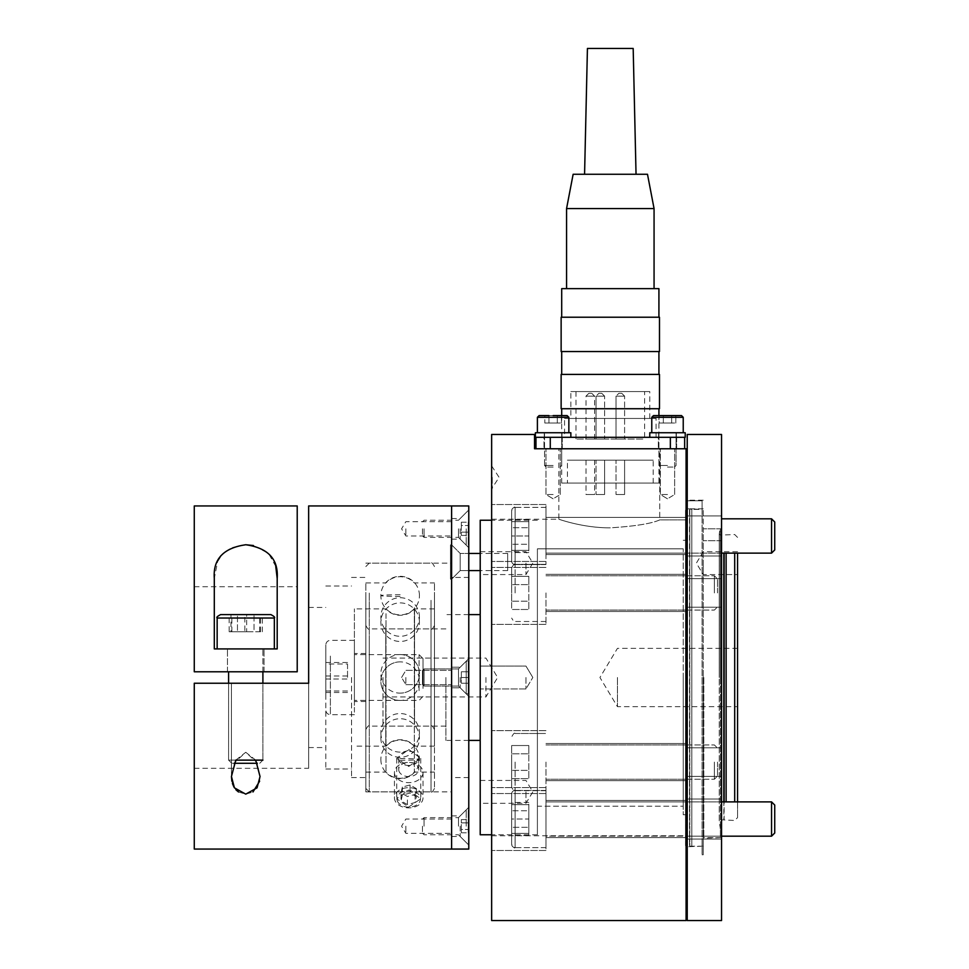 <?xml version="1.0" encoding="UTF-8"?>
<svg xmlns="http://www.w3.org/2000/svg" width="969" height="969" viewBox="0 0 969 969"><rect width="100%" height="100%" fill="white"/><g stroke="black" fill="none" stroke-linecap="round" stroke-linejoin="round"><path stroke-width="0.73" stroke-dasharray="4.84 3.63" d="M774.728 805.045L774.728 833.025L774.728 805.045L774.728 833.025L771.554 836.186L771.554 801.884L771.554 836.186L545.971 836.186L545.971 790.438L545.971 847.633L545.971 787.579L545.971 850.491L545.971 801.884L737.554 801.884L737.554 817.618L737.554 553.129M734.696 553.129L734.696 801.884M703.24 677.501L703.24 838.197L703.24 528.82L720.391 528.82L720.391 837.628L720.391 528.82L703.24 528.82L703.24 677.501L703.24 508.81L703.24 854.779L703.24 677.501M726.12 553.129L726.12 801.884M737.554 563.134L737.554 574.569L737.554 563.134M703.24 563.134L703.24 574.569L703.24 563.134M617.459 677.501L617.459 706.667L617.459 677.501M382.997 677.501L382.997 726.12L382.997 677.501M485.929 677.501L485.929 696.953L485.929 677.501M480.212 563.134L480.212 574.569L480.212 563.134M525.961 563.134L525.961 574.569L525.961 563.134M480.212 520.244L480.212 834.769M525.961 677.501L525.961 688.947L525.961 677.501M480.212 791.879L480.212 803.313L480.212 791.879M525.961 791.879L525.961 803.313L525.961 791.879M445.897 677.501L445.897 740.413L445.897 677.501M686.088 920.55L686.088 448.756L686.088 854.779L686.088 500.803L702.101 500.803L702.101 846.203L702.101 509.415L691.805 509.415L691.805 846.203L691.805 509.415L689.819 508.882L702.101 509.415L702.101 500.803L687.227 500.803M683.23 677.501L683.23 814.759L683.23 677.501M537.395 677.501L537.395 834.769L537.395 677.501M537.395 806.172L537.395 548.829L683.23 548.829L537.395 548.829L537.395 806.172L683.23 806.172L537.395 806.172M720.391 528.82L720.391 677.501L720.391 528.82M683.23 806.172L683.23 548.829L683.23 806.172M702.101 846.203L686.658 846.785L685.507 845.634L685.507 509.985L685.519 845.477L685.519 510.142L686.658 508.834L689.819 508.882L689.819 846.736L689.819 508.882L689.516 846.785L689.516 508.834L686.658 508.834L686.658 846.785L686.658 508.834L685.507 509.985L686.088 841.492M491.646 477.354L491.646 488.788L491.646 477.354M492.216 477.354L492.216 488.788L492.216 477.354M491.646 535.978L491.646 504.522L491.646 535.978M545.971 535.978L545.971 504.522L545.971 535.978M686.088 535.978L686.088 517.385L686.088 535.978M491.646 592.919L491.646 624.375L491.646 592.919M545.971 592.919L545.971 624.375L545.971 592.919M686.088 592.919L686.088 574.326L686.088 592.919M491.646 762.094L491.646 793.55L491.646 762.094M545.971 762.094L545.971 793.55L545.971 762.094M686.088 762.094L686.088 780.675L686.088 762.094M491.646 819.035L491.646 787.579L491.646 819.035M686.088 819.035L686.088 837.628L686.088 819.035M667.496 448.756L660.349 448.756L667.496 448.756M667.496 494.505L660.349 494.505L667.496 494.505M553.129 448.756L545.971 448.756L553.129 448.756M553.129 494.505L545.971 494.505L553.129 494.505M534.537 434.463L534.537 448.756L686.088 448.756L558.847 448.756L659.756 448.756L659.756 519.893L686.088 519.893L659.756 519.893C651.58 523.599 635.095 526.252 610.313 527.839C582.551 528.008 558.314 518.936 558.847 519.239C558.314 518.948 582.599 528.008 610.313 527.839C582.551 528.008 558.314 518.936 558.847 519.239C558.314 518.948 582.599 528.008 610.313 527.839C635.083 526.252 651.568 523.599 659.756 519.893L659.756 448.756L686.088 448.756L686.088 500.803M491.646 920.55L491.646 434.463M702.101 677.501L702.101 854.779L702.101 677.501M649.775 437.322L649.775 432.743L685.228 432.743L649.775 432.743L685.228 432.743L685.228 437.322L651.265 437.322M659.38 432.743L676.362 432.743L659.38 432.743M659.38 437.322L676.362 437.322L659.38 437.322M681.51 415.592L653.481 415.592L681.51 415.592L653.481 415.592L651.774 417.3L683.23 417.3M667.496 467.058L674.472 467.058L667.496 467.058M667.496 465.459L658.92 465.459L667.496 465.459M667.496 432.743L683.23 432.743L667.496 432.743M663.341 415.592L675.817 415.592L659.174 415.592L663.341 415.592L663.341 423.029L671.662 423.029L671.662 415.592L675.817 415.592L671.662 415.592L671.662 423.029L659.174 423.029L663.341 423.029L663.341 415.592L663.341 423.029L675.817 423.029L671.662 423.029L671.662 415.592L671.662 423.029L659.174 423.029L659.174 415.592L659.174 423.029L663.341 423.029L663.341 415.592M675.817 423.029L675.817 415.592L675.817 423.029L671.662 423.029L675.817 423.029M569.36 437.322L535.397 437.322L570.85 437.322L535.397 437.322L535.397 432.743L570.85 432.743L535.397 432.743L570.85 432.743L570.85 437.322L569.36 437.322M545.002 432.743L561.984 432.743L545.002 432.743M545.002 437.322L561.984 437.322L545.002 437.322M537.395 432.743L568.851 432.743L537.395 432.743L568.851 432.743L537.395 432.743L537.395 417.3L568.851 417.3L537.395 417.3L568.851 417.3L567.131 415.592L539.115 415.592L553.129 415.592M553.129 467.058L546.153 467.058L553.129 467.058M553.129 465.459L544.542 465.459L553.129 465.459M548.963 415.592L561.439 415.592L544.808 415.592L544.808 423.029L557.284 423.029L557.284 415.592L561.439 415.592L557.284 415.592L557.284 423.029L548.963 423.029L548.963 415.592L548.963 423.029L544.808 423.029L561.439 423.029L557.284 423.029L557.284 415.592L557.284 423.029L548.963 423.029L548.963 415.592L548.963 423.029L544.808 423.029L544.808 415.592M561.439 423.029L561.439 415.592L561.439 423.029L557.284 423.029L561.439 423.029M553.129 432.743L544.542 432.743L553.129 432.743M564.564 437.322L656.061 437.322L564.564 437.322L564.564 418.451L656.061 418.451L564.564 418.451M656.061 437.322L656.061 418.451M562.274 437.322L562.274 448.756L543.972 448.756L562.274 448.756L543.972 448.756L562.274 448.756L562.274 437.322L543.972 437.322L543.972 448.756L543.972 437.322L562.274 437.322M676.653 437.322L676.653 448.756L658.351 448.756L676.653 448.756L658.351 448.756L676.653 448.756L676.653 437.322L658.351 437.322L658.351 448.756L658.351 437.322L676.653 437.322M570.85 418.451L649.775 418.451L570.85 418.451L570.85 391.573L649.775 391.573L570.85 391.573M649.775 418.451L649.775 391.573M658.92 483.071L561.705 483.071L658.92 483.071L658.92 448.756L561.705 448.756L658.92 448.756M561.705 483.071L561.705 448.756M644.627 391.573L575.998 391.573L644.627 391.573L644.627 439.042L575.998 439.042L644.627 439.042M575.998 391.573L575.998 439.042M567.422 483.071L653.203 483.071L567.422 483.071L567.422 460.19L653.203 460.19L567.422 460.19M653.203 483.071L653.203 460.19M624.605 439.042L616.03 439.042L616.03 396.151L624.605 396.151L616.03 396.151L624.605 396.151L616.03 396.151L616.03 439.042L624.605 439.042L624.605 396.151L624.605 439.042L616.03 439.042L624.605 439.042M604.595 439.042L596.02 439.042L596.02 396.151L604.595 396.151L596.02 396.151L604.595 396.151L596.02 396.151L596.02 439.042L604.595 439.042L604.595 396.151L604.595 439.042L596.02 439.042L604.595 439.042M586.003 439.042L594.591 439.042L586.003 439.042L586.003 396.151L594.591 396.151L586.003 396.151L588.861 393.293L591.72 393.293L588.861 393.293M594.591 439.042L594.591 396.151L591.72 393.293M616.03 460.19L624.605 460.19L624.605 494.505L616.03 494.505L624.605 494.505L616.03 494.505L624.605 494.505L624.605 460.19L616.03 460.19L616.03 494.505L616.03 460.19L624.605 460.19L616.03 460.19M594.591 460.19L586.003 460.19L594.591 460.19L594.591 494.505L586.003 494.505L594.591 494.505M586.003 460.19L586.003 494.505M596.02 460.19L604.595 460.19L604.595 494.505L596.02 494.505L604.595 494.505L596.02 494.505L604.595 494.505L604.595 460.19L596.02 460.19L596.02 494.505L596.02 460.19L604.595 460.19L596.02 460.19M621.747 393.293L618.888 393.293L616.03 396.151L618.888 393.293L621.747 393.293L624.605 396.151L621.747 393.293L618.888 393.293L621.747 393.293M601.737 393.293L598.878 393.293L596.02 396.151L598.878 393.293L601.737 393.293L604.595 396.151L601.737 393.293L598.878 393.293L601.737 393.293M684.659 448.756L670.354 448.756L684.659 448.756L684.659 437.322L535.966 437.322L535.966 448.756L550.271 448.756L535.966 448.756M670.354 448.756L550.271 448.756L670.354 448.756L670.354 437.322M511.668 592.919L511.668 567.749L511.668 592.919M717.532 592.919L717.532 578.929L717.532 592.919M714.371 592.919L714.371 575.756L714.371 592.919M511.668 601.204L511.668 576.337L511.668 609.489L511.668 601.204L528.82 601.204L528.82 584.634L511.668 584.634L511.668 576.337L511.668 584.634L528.82 584.634L528.82 609.489L528.82 601.204L511.668 601.204L528.82 601.204L528.82 576.337L528.82 584.634L511.668 584.634L528.82 584.634L528.82 609.489L511.668 609.489L528.82 609.489L528.82 601.204L511.668 601.204M528.82 576.337L511.668 576.337L528.82 576.337L528.82 584.634L528.82 576.337M511.668 762.094L511.668 787.252L511.668 762.094M717.532 762.094L717.532 776.084L717.532 762.094M714.371 762.094L714.371 779.246L714.371 762.094M511.668 770.379L511.668 745.524L511.668 778.664L511.668 770.379L528.82 770.379L528.82 753.809L511.668 753.809L511.668 745.524L511.668 753.809L528.82 753.809L528.82 778.664L528.82 770.379L511.668 770.379L528.82 770.379L528.82 745.524L528.82 753.809L511.668 753.809L528.82 753.809L528.82 778.664L511.668 778.664L528.82 778.664L528.82 770.379L511.668 770.379M528.82 745.524L511.668 745.524L528.82 745.524L528.82 753.809L528.82 745.524M277.195 578.493L277.195 648.915L277.195 578.493L277.195 648.915L214.294 648.915L277.195 648.915L214.294 648.915L214.294 578.493L214.294 648.915L214.294 578.493L217.807 560.712M245.751 671.783L227.449 671.783L245.751 671.783M297.217 505.939L297.217 671.783L297.217 586.717L297.217 671.783L194.272 671.783L297.217 671.783L194.272 671.783L194.272 505.939M275.753 566.356L268.534 553.372L253.466 545.535M245.751 544.735L231.143 547.764L220.944 555.649M245.751 648.915L217.153 648.915L245.751 648.915M451.615 528.82L451.615 539.115L451.615 528.82M405.866 528.82L405.866 535.966L405.866 528.82M451.615 677.501L451.615 577.669C453.892 577.354 453.892 577.354 451.615 577.669C453.892 577.354 453.892 577.354 451.615 577.669L451.615 677.501M405.866 677.501L405.866 684.659L405.866 677.501M451.615 826.194L451.615 836.489L451.615 826.194M405.866 826.194L405.866 833.34L405.866 826.194M408.724 807.007L420.74 798.819L408.724 790.026L396.721 798.819L408.724 807.007M408.724 749.437L420.74 758.376L408.724 766.431L396.721 758.376L408.724 749.437M245.751 683.23L231.446 683.23L245.751 683.23M238.495 791.976L245.751 794.144L252.957 792M259.607 781.256L260.043 776.52L256.942 762.555L245.751 752.283L255.707 760.12M365.834 677.501L365.834 791.879L365.834 677.501M351.541 677.501L351.541 777.586L351.541 677.501M325.802 677.501L325.802 769.011L325.802 677.501M194.272 849.062L194.272 683.23L308.651 683.23L308.651 768.296L308.651 505.939M308.651 677.501L308.651 607.454L308.651 683.23L194.272 683.23L194.272 768.296L194.272 683.23L308.651 683.23M235.782 760.12L245.751 752.283L234.534 762.579L231.446 776.52M231.857 781.159L232.439 783.521M233.977 787.107L235.891 789.747M460.19 562.008L460.19 570.596L460.19 562.008M468.778 562.008L468.778 570.596L468.778 562.008M468.778 505.939L468.778 849.062M460.19 677.501L460.19 687.796L460.19 677.501M468.778 528.82L468.778 547.691L468.778 528.82M460.19 528.82L460.19 539.115L460.19 528.82M468.778 826.194L468.778 807.322L468.778 826.194M460.19 826.194L460.19 836.489L460.19 826.194M451.615 562.008L451.615 544.857L451.615 562.008M468.778 677.501L468.778 577.427L468.778 677.501M245.751 614.6L220.581 614.6L245.751 614.6M245.751 763.281L231.761 763.281L245.751 763.281M245.751 760.12L228.587 760.12L245.751 760.12M254.035 614.6L237.453 614.6L262.32 614.6L254.035 614.6L254.035 631.752L237.453 631.752L237.453 614.6L229.168 614.6L237.453 614.6L237.453 631.752L262.32 631.752L254.035 631.752L254.035 614.6M262.32 631.752L262.32 614.6M229.168 631.752L237.453 631.752L229.168 631.752L229.168 614.6M217.153 648.915L274.336 648.915L217.153 648.915L217.153 618.028L274.336 618.028C275.317 617.447 274.166 616.308 270.908 614.6L230.961 614.6L260.528 614.6L246.659 614.6L246.659 631.752L230.961 631.752L244.83 631.752L244.83 614.6M257.269 763.281L234.219 763.281M262.902 671.783L262.902 648.915L228.587 648.915L262.902 648.915L262.902 760.12L259.728 763.281L262.902 760.12L236.363 760.12M231.87 631.752L231.87 614.6L230.961 614.6L230.961 631.752M244.83 631.752L246.659 631.752M260.528 631.752L260.528 614.6M259.619 631.752L259.619 614.6M325.802 696.287L325.802 644.906L325.802 696.287M423.029 688.414L423.029 658.581L423.029 688.414M419.08 690.691L419.08 654.632L419.08 690.691M354.4 690.691L354.4 654.632L354.4 690.691M354.4 698.928L354.4 640.339L354.4 698.928M325.802 679.003L325.802 662.517L325.802 692.496L325.802 679.003L347.532 679.003L347.532 664.019L325.802 664.019M347.532 664.019L347.532 679.003M347.532 692.496L325.802 692.496M347.532 690.994L325.802 690.994M347.532 676.011L325.802 676.011M347.532 662.517L325.802 662.517M507.659 570.353L507.659 553.432L507.659 570.353M460.19 570.353L460.19 553.432L460.19 570.353M451.615 578.699L451.615 544.857L451.615 578.699M450.476 578.699L450.476 544.857L450.476 578.699M422.448 528.82L422.448 535.796L422.448 528.82M424.059 528.82L424.059 537.395L424.059 528.82M458.482 528.82L458.482 537.395L458.482 528.82M466.198 528.82L466.198 545.123L466.198 528.82M468.197 528.82L468.197 545.123L468.197 528.82M468.197 535.421L468.197 532.126L468.197 535.421L461.341 535.421L461.341 532.126L468.197 532.126L468.197 525.513L468.197 532.126L461.341 532.126L461.341 535.421M468.197 522.218L468.197 525.513L468.197 522.218L461.341 522.218L461.341 532.126L461.341 525.513L468.197 525.513L461.341 525.513L461.341 522.218M422.448 670.536L422.448 684.477L424.059 686.088L458.482 686.088L466.198 693.804L468.197 693.804L468.197 661.209L468.197 693.804L468.197 661.209L468.197 693.804L466.198 693.804L466.198 661.209L466.198 693.804L466.198 661.209L468.197 661.209L466.198 661.209L466.198 693.804L458.482 686.088L458.482 668.925L458.482 686.088L458.482 668.925L466.198 661.209L458.482 668.925L458.482 686.088L424.059 686.088L424.059 668.925L424.059 686.088L424.059 668.925L458.482 668.925L424.059 668.925L424.059 686.088L422.448 684.477L422.448 670.536L424.059 668.925L422.448 670.536L422.448 684.477L422.448 670.536M468.197 677.501L468.197 683.23L468.197 671.783L468.197 677.501L461.341 677.501L461.341 671.783L468.197 671.783L461.341 671.783L461.341 683.23L461.341 677.501L468.197 677.501L461.341 677.501L461.341 683.23L468.197 683.23L461.341 683.23L468.197 683.23L461.341 683.23L461.341 671.783L461.341 677.501L468.197 677.501M422.448 826.194L422.448 833.17L422.448 826.194M424.059 826.194L424.059 817.618L424.059 826.194M458.482 826.194L458.482 817.618L458.482 826.194M466.198 826.194L466.198 809.89L466.198 826.194M468.197 826.194L468.197 809.89L468.197 826.194M468.197 819.592L468.197 822.887L468.197 819.592L461.341 819.592L461.341 822.887L468.197 822.887L468.197 829.488L468.197 822.887L461.341 822.887L461.341 819.592M468.197 832.795L468.197 829.488L468.197 832.795L461.341 832.795L461.341 822.887L461.341 829.488L468.197 829.488L461.341 829.488L461.341 832.795M461.341 671.783L468.197 671.783L461.341 671.783M397.75 801.787A11.749 8.309 180 0 1 404.533 791.055A11.749 8.309 180 0 1 419.71 795.852A11.749 8.309 180 0 1 412.915 806.583A11.749 8.309 180 0 1 397.75 801.787M395.376 801.387A14.293 10.114 180 0 1 394.431 797.778A14.293 10.114 180 0 1 406.132 787.833A14.293 10.114 180 0 1 422.084 794.168A14.293 10.114 180 0 1 423.029 797.778A14.293 10.114 180 0 1 411.316 807.722A14.293 10.114 180 0 1 395.376 801.387M395.376 776.145A14.293 10.114 180 0 1 394.431 772.535A14.293 10.114 180 0 1 406.132 762.591A14.293 10.114 180 0 1 422.084 768.926A14.293 10.114 180 0 1 423.029 772.535A14.293 10.114 180 0 1 411.316 782.48A14.293 10.114 180 0 1 395.376 776.145M399.373 772.027A10.005 7.074 180 0 1 398.719 769.495A10.005 7.074 180 0 1 406.907 762.542A10.005 7.074 180 0 1 418.075 766.976A10.005 7.074 180 0 1 418.729 769.495A10.005 7.074 180 0 1 410.541 776.46A10.005 7.074 180 0 1 399.373 772.027M399.373 760.907A10.005 7.074 180 0 1 398.719 758.376A10.005 7.074 180 0 1 406.907 751.423A10.005 7.074 180 0 1 418.075 755.856A10.005 7.074 180 0 1 418.729 758.376A10.005 7.074 180 0 1 410.541 765.34A10.005 7.074 180 0 1 399.373 760.907M407.416 804.585L401.021 800.903L402.317 795.137L410.032 793.054L416.44 796.736L415.132 802.502L407.416 804.585L407.416 796.494L401.021 792.812L401.021 800.903M401.021 792.812L402.317 787.046L410.032 784.963L416.44 788.645L415.132 794.41L407.416 796.494M415.132 794.41L415.132 802.502M416.44 788.645L416.44 796.736M410.032 784.963L410.032 793.054M402.317 787.046L402.317 795.137M365.834 712.203L365.834 608.883L365.834 712.203M354.4 712.203L354.4 608.883L354.4 712.203M354.4 665.364L354.4 701.52L354.4 665.364M365.834 665.364L365.834 701.52L365.834 665.364M385.771 626.87L385.771 746.13L385.771 626.87M434.463 639.104L434.463 729.548L434.463 639.104M365.834 639.104L365.834 729.548L365.834 639.104M365.834 631.194L365.834 746.13L365.834 631.194M414.526 723.819L414.526 608.883L414.526 723.819M434.463 631.194L434.463 746.13L434.463 631.194M385.989 613.668L385.989 772.087L385.989 613.668M414.32 607.708L414.32 772.087L414.32 607.708M434.463 741.346L434.463 582.914L434.463 741.346M365.834 741.346L365.834 582.914L365.834 741.346M365.834 595.632L365.834 788.451L365.834 595.632M434.463 595.632L434.463 788.451L434.463 595.632M566.562 208.577L654.051 208.577M654.051 288.641L566.562 288.641L654.051 288.641M573.151 174.263L647.474 174.263M658.92 288.641L561.705 288.641M658.908 317.226L561.705 317.226L658.908 317.226M587.444 48.45L633.181 48.45M584.586 174.263L636.039 174.263L584.586 174.263M659.489 317.226L561.136 317.226M659.489 351.541L561.136 351.541M658.908 351.541L561.705 351.541L658.908 351.541M658.908 374.409L561.705 374.409L658.908 374.409M659.489 374.409L561.136 374.409M659.489 408.724L561.136 408.724M658.908 408.724L561.705 408.724L658.908 408.724M658.908 437.322L561.705 437.322L658.92 437.322L658.92 415.592M687.227 920.55L687.227 434.463M721.542 762.094L721.542 776.387L721.542 762.094M687.227 762.094L687.227 776.387L687.227 762.094M721.542 592.919L721.542 607.212L721.542 592.919M687.227 592.919L687.227 607.212L687.227 592.919M721.542 819.035L721.542 839.057L721.542 819.035M687.227 819.035L687.227 839.057L687.227 819.035M721.542 535.978L721.542 515.956L721.542 535.978M687.227 535.978L687.227 515.956L687.227 535.978M721.542 920.55L721.542 434.463M721.542 540.738L703.24 540.738L721.542 540.738M721.542 528.82L703.24 528.82L721.542 528.82M511.668 535.978L511.668 510.808L511.668 561.136L511.668 521.625L511.668 535.978L528.82 535.978L528.82 550.331L511.668 550.331L528.82 550.331L528.82 521.625L528.82 535.978L511.668 535.978M774.728 535.978L774.728 521.988L774.728 535.978M771.554 535.978L771.554 518.815L771.554 535.978M511.668 544.263L511.668 527.693L511.668 552.548L511.668 544.263L528.82 544.263L528.82 527.693L511.668 527.693L511.668 519.396L511.668 527.693L528.82 527.693L528.82 552.548L528.82 544.263L511.668 544.263M528.82 552.548L511.668 552.548M528.82 519.396L528.82 527.693L528.82 519.396L511.668 519.396M515.096 507.381A3.428 3.428 0 0 0 511.668 510.808L511.668 561.136L511.668 510.808C513.388 507.55 514.539 506.399 515.096 507.381L515.096 564.564A3.428 3.428 0 0 1 511.668 561.136C513.388 564.406 514.539 565.545 515.096 564.564L515.096 507.381L545.971 507.381L545.971 564.564L545.971 507.381L515.096 507.381M686.088 518.815L687.227 518.815M771.554 553.129L774.728 549.956L774.728 521.988L771.554 518.815L771.554 553.129L545.971 553.129L545.971 518.815L545.971 553.129L686.088 553.129M721.542 553.129L687.227 553.129M545.971 564.564L515.096 564.564L545.971 564.564M528.82 521.625L511.668 521.625L528.82 521.625M511.668 819.035L511.668 793.877L511.668 833.388L511.668 819.035L528.82 819.035L528.82 804.682L511.668 804.682L528.82 804.682L528.82 833.388L528.82 819.035L511.668 819.035M511.668 810.75L511.668 827.32L511.668 802.465L511.668 810.75L528.82 810.75L528.82 827.32L511.668 827.32L511.668 835.605L511.668 827.32L528.82 827.32L528.82 802.465L528.82 810.75L511.668 810.75M528.82 802.465L511.668 802.465M528.82 835.605L528.82 827.32L528.82 835.605L511.668 835.605M515.096 847.633A3.428 3.428 0 0 1 511.668 844.193L511.668 793.877L511.668 844.193C513.388 847.463 514.539 848.614 515.096 847.633L515.096 790.438A3.428 3.428 0 0 0 511.668 793.877C513.388 790.607 514.539 789.469 515.096 790.438L515.096 847.633L545.971 847.633L545.971 790.438L545.971 847.633L515.096 847.633M771.554 801.884L771.554 836.186M686.088 801.884L545.971 801.884L545.971 836.186L686.088 836.186M545.971 790.438L515.096 790.438L545.971 790.438M528.82 833.388L511.668 833.388L528.82 833.388M703.809 677.501L703.809 837.628L703.809 677.501M720.391 677.501L720.391 535.106L720.391 677.501M720.391 829.258L719.252 821.046L719.264 533.81L719.252 821.046L720.391 819.895L723.831 819.895L723.831 801.884M723.831 553.129L724.122 801.884M724.122 553.129L724.122 819.944L734.696 820.477L737.554 817.618M667.496 417.3L651.774 417.3L667.496 417.3M550.271 437.322L550.271 448.756M515.096 592.919L515.096 564.321L515.096 592.919M515.096 762.094L515.096 790.692L515.096 762.094M330.381 656.086L330.381 714.674L330.381 656.086M431.035 641.635L431.035 726.12L431.035 641.635M369.274 641.635L369.274 726.12L369.274 641.635M369.274 593.101L369.274 791.879L369.274 593.101M431.035 600.32L431.035 791.879L431.035 600.32M400.149 594.736A19.295 0.86 180 0 0 380.853 595.596A19.295 0.86 180 0 0 400.149 596.456M400.149 661.863A19.295 19.295 0 0 0 380.853 681.159A19.295 19.295 0 0 0 400.149 700.454A19.295 19.295 0 0 0 419.444 681.159A19.295 19.295 0 0 0 400.149 661.863A19.295 19.271 -0 0 0 380.853 681.159A19.295 19.271 -0 0 0 400.149 700.43M400.149 758.545A19.295 0.86 -0 0 1 419.444 759.405A19.295 0.86 -0 0 1 400.149 760.265M400.149 654.584A19.295 19.271 180 0 1 419.444 673.855A19.295 19.271 180 0 1 400.149 693.126A19.295 19.295 0 0 0 419.444 673.855A19.295 19.295 0 0 0 400.149 654.559A19.295 19.295 0 0 0 380.853 673.855A19.295 19.295 0 0 0 400.149 693.138M737.554 537.395L734.696 534.537L720.391 535.106L719.252 533.967L719.252 677.501L719.252 533.967L719.967 528.82M720.391 837.628L703.24 838.197M737.554 551.7L703.24 551.7L696.372 563.134L703.24 574.569L737.554 574.569M737.554 648.346L617.459 648.346L599.932 677.501L617.459 706.667L737.554 706.667M382.997 658.06L485.929 658.06L497.618 677.501L485.929 696.953L382.997 696.953M480.212 551.7L525.961 551.7L532.829 563.134L525.961 574.569L480.212 574.569M525.961 688.947L480.212 688.947L525.961 688.947L532.829 677.501L525.961 688.947M480.212 780.445L525.961 780.445L532.829 791.879L525.961 803.313L480.212 803.313M468.778 614.6L445.897 614.6M445.897 628.893L382.997 628.893M703.24 508.81L686.088 508.81M686.088 540.254L683.23 540.254M537.395 520.244L491.646 520.244M537.395 834.769L491.646 834.769M686.088 814.759L683.23 814.759M703.24 846.203L686.088 846.203M445.897 726.12L382.997 726.12M468.778 740.413L445.897 740.413M532.829 677.501L525.961 666.066L480.212 666.066L525.961 666.066L532.829 677.501M491.646 465.919L499.096 477.354L491.646 488.788M545.971 567.422L491.646 567.422L545.971 567.422M686.088 554.559L545.971 554.559L686.088 554.559M545.971 624.375L491.646 624.375L545.971 624.375M686.088 611.5L545.971 611.5L686.088 611.5M545.971 793.55L491.646 793.55L545.971 793.55M686.088 780.675L545.971 780.675L686.088 780.675M545.971 850.491L491.646 850.491L545.971 850.491M686.088 837.628L545.971 837.628L686.088 837.628M674.642 494.505L674.642 448.756L674.642 494.505L667.496 498.805L674.642 494.505M560.276 494.505L560.276 448.756L560.276 494.505L553.129 498.805L560.276 494.505M491.646 519.239L558.847 519.239L558.847 448.756M491.646 835.775L686.088 835.775M703.24 854.779L702.101 854.779M667.496 498.805L660.349 494.505L660.349 448.756L660.349 494.505L667.496 498.805M553.129 498.805L545.971 494.505L545.971 448.756L545.971 494.505L553.129 498.805M686.088 800.455L545.971 800.455L686.088 800.455M545.971 787.579L491.646 787.579L545.971 787.579M686.088 743.514L545.971 743.514L686.088 743.514M545.971 730.638L491.646 730.638L545.971 730.638M686.088 574.326L545.971 574.326L686.088 574.326M545.971 561.463L491.646 561.463L545.971 561.463M686.088 517.385L545.971 517.385L686.088 517.385M545.971 504.522L491.646 504.522L545.971 504.522M676.362 437.322L676.362 432.743L676.362 437.322M658.629 437.322L658.629 432.743L658.629 437.322M674.472 467.058L676.071 465.459L676.071 432.743L676.071 465.459L674.472 467.058M658.92 465.459L658.92 432.743L658.92 465.459L660.519 467.058L658.92 465.459M561.984 437.322L561.984 432.743L561.984 437.322M544.263 437.322L544.263 432.743L544.263 437.322M560.094 467.058L561.705 465.459L561.705 432.743L561.705 465.459L560.094 467.058M544.542 465.459L544.542 432.743L544.542 465.459L546.153 467.058L544.542 465.459M651.774 432.743L651.774 417.3M568.851 432.743L568.851 417.3M537.395 417.3L539.115 415.592M515.096 564.321C514.684 563.352 513.534 564.491 511.668 567.749C513.534 564.491 514.684 563.352 515.096 564.321L545.971 564.321L515.096 564.321M687.227 575.756L714.371 575.756L717.532 578.929L714.371 575.756L545.971 575.756L686.088 575.756M545.971 621.504L515.096 621.504C514.672 622.486 513.534 621.347 511.668 618.077C513.534 621.347 514.672 622.486 515.096 621.504L545.971 621.504M687.227 610.07L714.371 610.07L717.532 606.897L714.371 610.07L545.971 610.07L686.088 610.07M515.096 733.497C514.539 732.516 513.388 733.666 511.668 736.937C513.388 733.666 514.539 732.516 515.096 733.497L545.971 733.497L515.096 733.497M687.227 744.943L714.371 744.943L717.532 748.104L714.371 744.943L545.971 744.943L686.088 744.943M545.971 790.692L515.096 790.692C514.539 791.673 513.388 790.522 511.668 787.252C513.388 790.522 514.539 791.673 515.096 790.692L545.971 790.692M687.227 779.246L714.371 779.246L717.532 776.084L714.371 779.246L545.971 779.246L686.088 779.246M264.04 671.783L264.04 648.915L264.04 671.783M194.272 586.717L297.217 586.717M227.449 671.783L227.449 648.915L227.449 671.783M451.615 521.673L405.866 521.673L401.578 528.82L405.866 535.966L451.615 535.966M405.866 684.659L451.615 684.659L405.866 684.659L401.578 677.501L405.866 684.659M451.615 819.047L405.866 819.047L401.578 826.194L405.866 833.34L451.615 833.34M420.74 758.376L420.74 798.819M351.541 777.586L365.834 777.586M325.802 769.011L351.541 769.011M308.651 747.559L325.802 747.559M365.834 791.879L451.615 791.879M365.834 563.134L451.615 563.134M194.272 768.296L308.651 768.296M308.651 607.454L325.802 607.454M325.802 586.003L351.541 586.003M351.541 577.427L365.834 577.427M231.446 776.314L231.446 683.23L231.446 776.314M396.721 758.376L396.721 798.819M401.578 677.501L405.866 670.354L451.615 670.354L405.866 670.354L401.578 677.501M450.476 579.171L451.615 579.171L460.19 570.596L468.778 570.596L460.19 570.596L453.359 577.427L468.778 577.427M460.19 687.796L468.778 696.372L460.19 687.796L451.615 687.796L460.19 687.796M451.615 539.115L460.19 539.115L468.778 547.691M451.615 836.489L460.19 836.489L468.778 845.065M468.778 777.586L451.615 777.586M451.615 815.898L460.19 815.898L468.778 807.322M451.615 667.217L460.19 667.217L468.778 658.629L460.19 667.217L451.615 667.217M451.615 518.524L460.19 518.524L468.778 509.948M451.615 544.857L460.19 553.432L468.778 553.432L460.19 553.432L451.615 544.857L450.476 544.857M217.153 618.028C216.172 617.447 217.322 616.308 220.581 614.6M228.587 683.23L228.587 760.12L231.761 763.281L228.587 760.12L228.587 671.783M274.336 648.915L274.336 618.028M262.902 760.12L262.902 683.23M354.4 640.339L330.381 640.339C327.607 640.606 326.081 642.132 325.802 644.906M423.029 658.581L419.08 654.632L354.4 654.632M354.4 714.674L330.381 714.674C327.607 714.407 326.081 712.881 325.802 710.107M423.029 696.432L419.08 700.381L354.4 700.381M507.659 570.596L480.212 570.596M507.659 553.432L480.212 553.432M422.448 521.843L424.059 520.244L458.482 520.244L466.198 512.516L468.197 512.516M422.448 535.796L424.059 537.395L458.482 537.395L466.198 545.123L468.197 545.123M422.448 833.17L424.059 834.769L458.482 834.769L466.198 842.485L468.197 842.485M422.448 819.217L424.059 817.618L458.482 817.618L466.198 809.89L468.197 809.89M394.431 772.535L394.431 797.778M398.719 758.376L398.719 769.495M418.729 758.376L418.729 769.495M423.029 772.535L423.029 797.778M434.463 608.883L414.526 608.883C410.65 613.062 405.854 615.206 400.149 615.303C394.444 615.206 389.659 613.062 385.771 608.883L354.4 608.883M365.834 701.52L354.4 701.52M365.834 653.481L354.4 653.481M434.463 746.13L414.526 746.13C410.65 741.951 405.854 739.807 400.149 739.71C394.444 739.807 389.659 741.951 385.771 746.13L354.4 746.13M365.834 625.465C367.554 628.736 368.692 629.874 369.274 628.893L431.035 628.893C431.593 629.874 432.731 628.736 434.463 625.465M434.463 729.548C432.768 726.29 431.629 725.139 431.035 726.12L369.274 726.12C368.789 725.078 367.651 726.217 365.834 729.548M365.834 582.914L385.989 582.914C389.841 578.881 394.565 576.821 400.149 576.725C405.732 576.821 410.456 578.881 414.32 582.914L434.463 582.914M365.834 772.087L385.989 772.087C389.841 776.133 394.565 778.192 400.149 778.289C405.732 778.192 410.456 776.133 414.32 772.087L434.463 772.087M434.463 566.562C432.731 563.292 431.593 562.153 431.035 563.134L369.274 563.134L365.834 566.562M434.463 788.451C432.743 791.709 431.605 792.86 431.035 791.879L369.274 791.879L365.834 788.451M419.444 617.011A19.295 19.295 0 0 0 400.149 597.716A19.295 19.295 0 0 0 380.853 617.011A19.295 19.295 0 0 0 400.149 636.294A19.295 19.295 0 0 0 419.444 617.011M419.444 595.596A19.295 19.295 0 0 0 400.149 576.313A19.295 19.295 0 0 0 380.853 595.596A19.295 19.295 0 0 0 400.149 614.891A19.295 19.295 0 0 0 419.444 595.596M419.444 622.171A19.295 19.295 0 0 0 400.149 602.888A19.295 19.295 0 0 0 380.853 622.171A19.295 19.295 0 0 0 400.149 641.466A19.295 19.295 0 0 0 419.444 622.171M380.853 738.003A19.295 19.295 0 0 0 400.149 757.298A19.295 19.295 0 0 0 419.444 738.003A19.295 19.295 0 0 0 400.149 718.719A19.295 19.295 0 0 0 380.853 738.003M380.853 759.405A19.295 19.295 0 0 0 400.149 778.701A19.295 19.295 0 0 0 419.444 759.405A19.295 19.295 0 0 0 400.149 740.122A19.295 19.295 0 0 0 380.853 759.405M380.853 732.83A19.295 19.295 0 0 0 400.149 752.126A19.295 19.295 0 0 0 419.444 732.83A19.295 19.295 0 0 0 400.149 713.547A19.295 19.295 0 0 0 380.853 732.83M561.705 415.592L561.705 437.322M687.227 776.387L721.542 776.387L687.227 776.387M687.227 607.212L721.542 607.212L687.227 607.212M687.227 839.057L721.542 839.057L687.227 839.057M687.227 555.988L721.542 555.988L687.227 555.988M721.542 837.628L703.24 837.628M687.227 515.956L721.542 515.956L687.227 515.956M687.227 799.025L721.542 799.025L687.227 799.025M687.227 578.626L721.542 578.626L687.227 578.626M687.227 747.802L721.542 747.802L687.227 747.802M703.24 500.222L687.227 500.222M721.542 836.186L687.227 836.186M721.542 801.884L687.227 801.884"/><path stroke-width="1.45" d="M737.554 553.129L737.554 801.884L771.554 801.884L721.542 801.884M734.696 801.884L734.696 553.129M726.12 801.884L726.12 553.129M491.646 834.769L480.212 834.769L480.212 520.244L491.646 520.244M491.646 434.463L491.646 920.55L686.088 920.55L686.088 448.756L534.537 448.756L534.537 434.463L491.646 434.463M686.088 500.803L687.227 500.803M649.775 437.322L649.775 432.743L685.228 432.743L685.228 437.322L651.265 437.322M667.496 415.592L681.51 415.592L683.23 417.3L651.774 417.3L653.481 415.592L667.496 415.592M535.397 437.322L570.85 437.322L570.85 432.743L535.397 432.743L535.397 437.322M553.129 415.592L567.131 415.592L568.851 417.3L537.395 417.3L539.115 415.592L548.963 415.592M544.808 415.592L539.115 415.592M535.966 448.756L535.966 437.322L684.659 437.322L684.659 448.756M214.294 578.493C212.877 559.234 223.367 547.982 245.751 544.735C268.098 547.945 278.587 559.198 277.195 578.493L277.195 648.915L214.294 648.915L214.294 578.493M194.272 505.939L194.272 671.783L297.217 671.783L297.217 505.939L194.272 505.939M277.195 578.493L275.753 566.356M253.466 545.535L245.751 544.735M220.944 555.649L217.807 560.712M252.957 792L259.607 781.256M255.707 760.12L260.043 776.52L257.051 787.858L245.751 794.144L234.425 787.845L231.446 776.52L231.857 781.159M308.651 677.501L308.651 683.23L194.272 683.23L194.272 849.062L451.615 849.062L451.615 677.501L451.615 849.062L468.778 849.062L468.778 505.939L451.615 505.939L451.615 677.501L451.615 505.939L308.651 505.939L308.651 683.23M232.439 783.521L233.977 787.107M235.891 789.747L238.495 791.976M231.446 776.52L235.782 760.12M231.979 614.6L270.908 614.6C274.179 616.332 275.317 617.471 274.336 618.028L217.153 618.028C216.172 617.447 217.322 616.308 220.581 614.6L231.979 614.6M234.219 763.281L257.269 763.281M236.363 760.12L262.902 760.12M246.659 614.6L231.87 614.6M230.961 614.6L220.581 614.6M566.562 208.577L573.139 174.263L647.486 174.263L654.063 208.577L566.562 208.577L566.562 288.641M561.705 317.226L561.705 288.641L658.92 288.641L658.92 317.226M636.039 174.263L633.181 48.45L587.432 48.45L584.573 174.263M561.136 317.226L659.489 317.226L659.489 351.541L561.136 351.541L561.136 317.226M561.136 374.409L659.489 374.409L659.489 408.724L561.136 408.724L561.136 374.409M721.542 434.463L721.542 920.55L687.227 920.55L687.227 434.463L721.542 434.463M771.554 553.129L774.728 549.956L774.728 521.988L771.554 518.815L721.542 518.815L771.554 518.815L771.554 553.129L721.542 553.129M687.227 518.815L686.088 518.815M687.227 553.129L686.088 553.129M771.554 836.186L774.728 833.025L774.728 805.045L771.554 801.884L771.554 836.186L721.542 836.186M723.831 801.884L723.831 553.129M724.122 801.884L724.122 553.129M670.354 437.322L670.354 448.756M550.271 437.322L550.271 448.756M480.212 614.6L468.778 614.6M480.212 740.413L468.778 740.413M686.088 854.779L687.227 854.779M683.23 417.3L683.23 432.743L683.23 417.3L681.51 415.592M651.774 432.743L651.774 417.3M568.851 432.743L568.851 417.3M537.395 432.743L537.395 417.3M687.227 744.943L686.088 744.943M687.227 779.246L686.088 779.246M687.227 575.756L686.088 575.756M687.227 610.07L686.088 610.07M262.902 683.23L262.902 671.783M274.336 648.915L274.336 618.028M217.153 648.915L217.153 618.028M228.587 683.23L228.587 671.783M480.212 570.596L468.778 570.596M480.212 553.432L468.778 553.432M561.705 351.541L561.705 374.409M561.705 408.724L561.705 415.592M654.063 208.577L654.063 288.641M658.92 351.541L658.92 374.409M658.92 408.724L658.92 415.592M687.227 836.186L686.088 836.186M687.227 801.884L686.088 801.884M774.728 805.045L771.554 801.884"/></g></svg>
